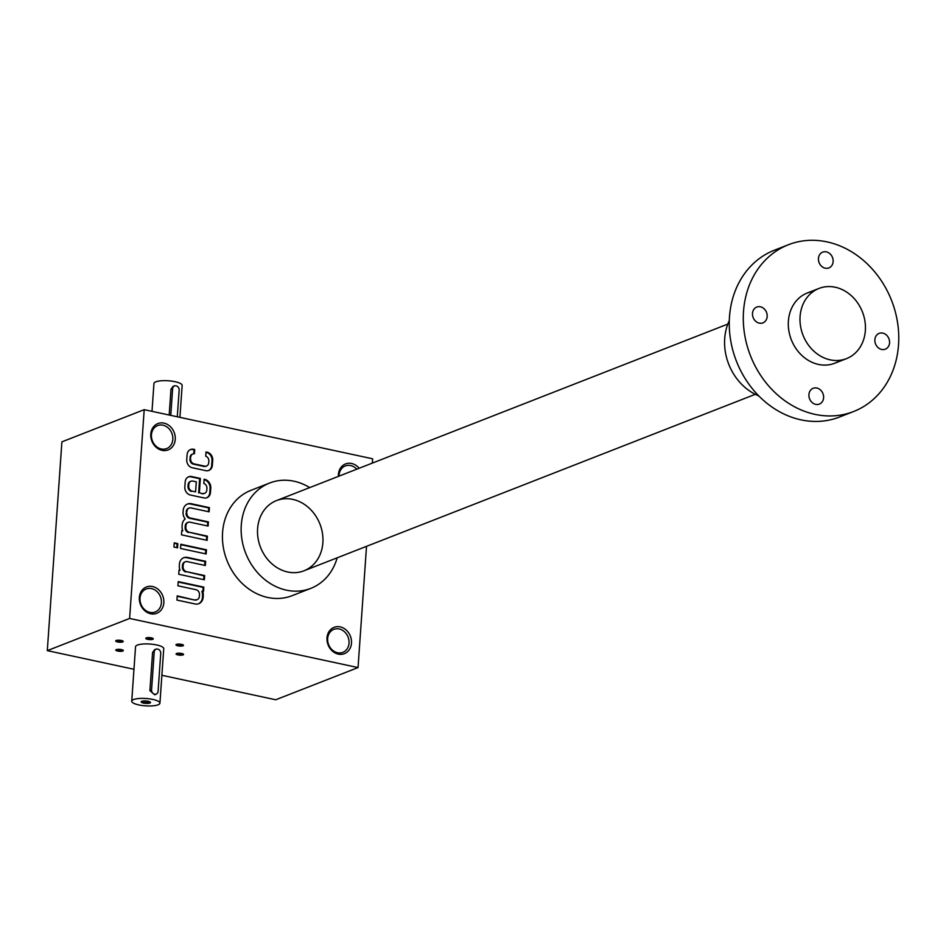 <?xml version="1.0" encoding="UTF-8"?>
<svg xmlns="http://www.w3.org/2000/svg" width="946" height="946" viewBox="0 0 946 946"><rect width="100%" height="100%" fill="white"/><g stroke="black" fill="none" stroke-linecap="round" stroke-linejoin="round"><path stroke-width="1.42" d="M366.516 546.339L358.037 667.58L275.735 699.768L161.884 675.29M144.206 409.665L129.614 618.448L47.3 650.635L61.904 441.853L144.206 409.665L372.641 458.798L372.346 463.102M205.838 466.283A4.34 3.666 68.6 0 1 203.969 466.425L193.386 464.155A4.34 3.666 68.6 0 1 189.921 459.165L190.737 457.202A4.34 3.666 68.6 0 1 192.913 453.95A4.34 3.666 68.6 0 1 194.427 453.749L194.722 449.539L193.599 449.303A6.977 5.901 68.6 0 0 190.584 449.516A6.977 5.901 68.6 0 0 187.095 454.719L186.74 459.732A6.977 5.901 68.6 0 0 192.31 467.75L205.861 470.67A6.977 5.901 68.6 0 0 208.865 470.446A6.977 5.901 68.6 0 0 212.365 465.243L212.72 460.229A6.977 5.901 68.6 0 0 207.15 452.212L206.027 451.975L205.731 456.185A4.34 3.666 68.6 0 1 208.83 461.092L208.711 462.783A4.34 3.666 68.6 0 1 206.535 466.011L205.838 466.283A4.34 3.666 68.6 0 0 206.181 466.13M190.619 458.893A4.34 3.666 68.6 0 0 194.084 463.871L204.667 466.153A4.34 3.666 68.6 0 0 206.535 466.011M203.934 493.552A4.34 3.666 68.6 0 1 202.066 493.694L199.358 492.677L200.351 478.428L191.695 476.559A6.977 5.901 68.6 0 0 188.68 476.784A6.977 5.901 68.6 0 0 185.18 481.975L184.837 487.001A6.977 5.901 68.6 0 0 190.394 495.018L203.958 497.927A6.977 5.901 68.6 0 0 206.961 497.702A6.977 5.901 68.6 0 0 210.461 492.511L210.769 488.101A7.603 6.433 68.6 0 0 204.703 479.362L204.123 479.232L203.828 483.453A4.34 3.666 68.6 0 1 206.926 488.349L206.807 490.052A4.34 3.666 68.6 0 1 204.632 493.28L203.934 493.552A4.34 3.666 68.6 0 0 204.277 493.398M202.763 493.41A4.34 3.666 68.6 0 0 204.632 493.28M207.446 525.941L207.706 522.168L189.602 518.278A4.34 3.666 68.6 0 1 186.137 513.288L186.953 511.301A4.34 3.666 68.6 0 1 189.129 508.073A4.34 3.666 68.6 0 1 190.997 507.931L209.113 511.833L209.397 507.635L191.281 503.733A8.668 7.343 68.6 0 0 187.533 504.017A8.668 7.343 68.6 0 0 183.193 510.473L183.075 512.188A8.668 7.343 68.6 0 0 185.18 519.023A8.668 7.343 68.6 0 0 182.188 524.77L182.07 526.449A8.668 7.343 68.6 0 0 182.791 530.86L181.786 530.635L181.49 534.833L207.115 540.343L207.411 536.157L189.306 532.255A4.34 3.666 68.6 0 1 185.842 527.277L185.96 525.562A4.34 3.666 68.6 0 1 188.136 522.334L187.438 522.606A4.34 3.666 68.6 0 0 185.262 525.834L185.96 525.562M186.835 513.016A4.34 3.666 68.6 0 0 190.3 517.994L208.404 521.896L208.108 526.082L190.004 522.192A4.34 3.666 68.6 0 0 188.136 522.334M177.529 547.805L177.813 543.619L174.241 542.85L173.946 547.036L177.529 547.805M206.157 553.966L206.453 549.78L180.828 544.257L180.532 548.455L206.157 553.966M185.381 561.747A4.34 3.666 68.6 0 1 187.249 561.617L205.353 565.507L205.649 561.309L187.533 557.419A8.668 7.343 68.6 0 0 183.784 557.691A8.668 7.343 68.6 0 0 179.433 564.147L179.314 565.862A8.668 7.343 68.6 0 0 180.036 570.272L179.019 570.06L178.735 574.257L204.36 579.768L204.655 575.57L186.551 571.68A4.34 3.666 68.6 0 1 183.086 566.689L183.205 564.975A4.34 3.666 68.6 0 1 185.381 561.747L184.683 562.019A4.34 3.666 68.6 0 0 182.507 565.259L183.205 564.975M196.496 599.906A4.34 3.666 68.6 0 1 194.628 600.036L177.221 595.874L176.926 600.06L195.053 603.962A8.668 7.343 68.6 0 0 198.79 603.69A8.668 7.343 68.6 0 0 203.142 597.222L203.26 595.507A8.668 7.343 68.6 0 0 202.539 591.096L203.556 591.321L203.839 587.123L178.215 581.613L177.919 585.811L196.035 589.701A4.34 3.666 68.6 0 1 199.488 594.679L199.37 596.394A4.34 3.666 68.6 0 1 197.194 599.622L196.496 599.906A4.34 3.666 68.6 0 0 196.839 599.74M195.325 599.764A4.34 3.666 68.6 0 0 197.194 599.622M326.997 637.876A14.143 11.967 -111.4 0 1 346.177 630.024A14.143 11.967 -111.4 0 1 344.533 653.615A14.143 11.967 -111.4 0 1 326.997 637.876M139.358 597.517A14.143 11.967 -111.4 0 1 158.538 589.665A14.143 11.967 -111.4 0 1 156.882 613.256A14.143 11.967 -111.4 0 1 139.358 597.517M338.408 476.37A14.143 11.967 -111.4 0 1 338.42 474.466A14.143 11.967 -111.4 0 1 346.295 463.658A14.143 11.967 -111.4 0 1 359.161 468.258M150.781 434.108A14.143 11.967 -111.4 0 1 169.961 426.268A14.143 11.967 -111.4 0 1 168.317 449.847A14.143 11.967 -111.4 0 1 150.781 434.108M310.82 588.365L292.113 595.673A56.547 47.856 -111.4 0 1 222.57 532.48A56.547 47.856 -111.4 0 1 250.927 490.347L269.634 483.028A56.547 47.856 68.6 0 0 241.277 525.16A56.547 47.856 68.6 0 0 310.82 588.365A56.547 47.856 68.6 0 0 337.178 557.809M358.037 667.58L129.614 618.448M183.086 654.904A3.772 0.981 -176 0 0 183.465 654.194A3.772 0.981 -176 0 0 179.894 653.225A3.772 0.981 -176 0 0 176.228 653.686A3.772 0.981 -176 0 0 178.345 655.01A3.772 0.981 -176 0 0 183.086 654.904M122.72 641.92A3.772 0.981 -176 0 0 123.098 641.199A3.772 0.981 -176 0 0 119.527 640.241A3.772 0.981 -176 0 0 115.85 640.702A3.772 0.981 -176 0 0 117.966 642.027A3.772 0.981 -176 0 0 122.72 641.92M122.826 651.025A3.772 0.981 -176 0 0 123.205 650.316A3.772 0.981 -176 0 0 119.634 649.346A3.772 0.981 -176 0 0 115.956 649.807A3.772 0.981 -176 0 0 118.084 651.132A3.772 0.981 -176 0 0 122.826 651.025M182.98 645.799A3.772 0.981 -176 0 0 183.358 645.077A3.772 0.981 -176 0 0 179.787 644.12A3.772 0.981 -176 0 0 176.122 644.581A3.772 0.981 -176 0 0 178.238 645.905A3.772 0.981 -176 0 0 182.98 645.799M152.803 639.307A3.772 0.981 -176 0 0 153.169 638.585A3.772 0.981 -176 0 0 149.598 637.616A3.772 0.981 -176 0 0 145.932 638.089A3.772 0.981 -176 0 0 148.049 639.413A3.772 0.981 -176 0 0 152.803 639.307M131.731 701.187L135.538 646.721A14.143 3.678 4 0 1 137.407 645.077A14.143 3.678 4 0 1 153.394 644.392A14.143 3.678 4 0 1 163.741 648.696L159.933 703.162A14.143 3.678 -176 0 0 146.086 698.503A14.143 3.678 -176 0 0 131.731 701.187A14.143 3.678 -176 0 0 142.077 705.491A14.143 3.678 -176 0 0 158.065 704.805A14.143 3.678 -176 0 0 159.933 703.162M133.965 669.283L47.3 650.635M116.488 649.559A3.134 0.816 -176 0 0 118.9 650.458A3.134 0.816 -176 0 0 122.318 650.292A3.134 0.816 -176 0 0 122.72 649.985M176.642 644.321A3.134 0.816 -176 0 0 179.054 645.231A3.134 0.816 -176 0 0 182.472 645.066A3.134 0.816 -176 0 0 182.874 644.758M146.453 637.829A3.134 0.816 -176 0 0 148.865 638.739A3.134 0.816 -176 0 0 152.294 638.574A3.134 0.816 -176 0 0 152.684 638.266M327.659 638.55A12.357 10.453 -111.4 0 1 333.843 629.35A12.357 10.453 -111.4 0 1 348.081 637.048A12.357 10.453 -111.4 0 1 342.842 652.35A12.357 10.453 -111.4 0 1 327.659 638.55M140.008 598.191A12.357 10.453 -111.4 0 1 146.204 588.991A12.357 10.453 -111.4 0 1 160.442 596.69A12.357 10.453 -111.4 0 1 155.203 611.991A12.357 10.453 -111.4 0 1 140.008 598.191M339.046 476.122A12.357 10.453 -111.4 0 1 339.082 475.152A12.357 10.453 -111.4 0 1 345.278 465.94A12.357 10.453 -111.4 0 1 356.748 469.192M151.443 434.793A12.357 10.453 -111.4 0 1 157.627 425.582A12.357 10.453 -111.4 0 1 171.865 433.28A12.357 10.453 -111.4 0 1 166.626 448.593A12.357 10.453 -111.4 0 1 151.443 434.793M257.596 528.672A37.698 31.904 -111.4 0 1 308.739 507.754A37.698 31.904 -111.4 0 1 304.34 570.651A37.698 31.904 -111.4 0 1 257.596 528.672M309.72 487.592A56.547 47.856 68.6 0 0 294.04 481.23A56.547 47.856 68.6 0 0 269.634 483.028M116.382 640.454A3.134 0.816 -176 0 0 118.794 641.353A3.134 0.816 -176 0 0 122.211 641.187A3.134 0.816 -176 0 0 122.613 640.88M176.748 653.438A3.134 0.816 -176 0 0 179.161 654.336A3.134 0.816 -176 0 0 182.578 654.171A3.134 0.816 -176 0 0 182.98 653.863M198.435 603.808A8.668 7.343 68.6 0 0 202.432 597.505L202.55 595.791A8.668 7.343 68.6 0 0 201.841 591.38L202.539 591.096M202.882 591.179L203.142 587.395L203.839 587.123M203.142 587.395L178.191 582.027M194.628 600.036L177.186 596.287M203.686 579.614L203.946 575.842L204.655 575.57M203.946 575.842L186.551 571.68M182.507 565.259L182.389 566.961A4.34 3.666 68.6 0 0 185.842 571.952M204.679 565.365L204.951 561.581L205.649 561.309M204.951 561.581L186.823 557.691A8.668 7.343 68.6 0 0 183.441 557.833M178.995 570.473L180.036 570.272M205.495 553.824L205.755 550.052L206.453 549.78M205.755 550.052L180.804 544.683M176.855 547.663L177.115 543.891L177.813 543.619M177.115 543.891L174.218 543.264M206.441 540.201L206.713 536.429L207.411 536.157M206.713 536.429L189.306 532.255M185.262 525.834L185.144 527.549A4.34 3.666 68.6 0 0 188.597 532.527M207.706 522.168L208.404 521.896M186.137 513.288L186.953 511.301M188.786 508.227A4.34 3.666 68.6 0 0 188.431 508.345A4.34 3.666 68.6 0 0 186.256 511.573M208.439 511.68L208.699 507.907L209.397 507.635M208.699 507.907L190.584 504.017A8.668 7.343 68.6 0 0 187.19 504.159M181.75 531.061L182.791 530.86M206.606 497.833A6.977 5.901 68.6 0 0 209.764 492.783L210.071 488.373A7.603 6.433 68.6 0 0 204.088 479.657M202.066 493.694L199.358 492.677M198.648 492.961L199.653 478.7L200.351 478.428M199.653 478.7L190.986 476.831A6.977 5.901 68.6 0 0 188.337 476.938M195.586 491.873L196.295 481.81L192.878 481.076A4.34 3.666 68.6 0 0 191.009 481.207A4.34 3.666 68.6 0 0 188.833 484.447L188.715 486.161A4.34 3.666 68.6 0 0 192.18 491.14L195.586 491.873L192.18 491.14M190.666 481.372A4.34 3.666 68.6 0 0 190.312 481.49A4.34 3.666 68.6 0 0 188.136 484.719L188.018 486.433A4.34 3.666 68.6 0 0 191.47 491.412M208.51 470.564A6.977 5.901 68.6 0 0 211.668 465.515L212.01 460.501A6.977 5.901 68.6 0 0 206.453 452.484L205.992 452.389M189.921 459.165L190.737 457.202M192.57 454.104A4.34 3.666 68.6 0 0 192.215 454.222A4.34 3.666 68.6 0 0 190.04 457.474M193.741 453.749L194.025 449.811L194.722 449.539M194.025 449.811L192.889 449.575A6.977 5.901 68.6 0 0 190.241 449.669M177.292 416.772L179.161 390.024A3.772 3.193 68.6 0 0 172.633 388.629L170.765 415.377M151.999 411.333L153.95 383.461A14.143 3.678 4 0 1 155.818 381.817A14.143 3.678 4 0 1 171.805 381.132A14.143 3.678 4 0 1 182.152 385.436L179.917 417.34M169.18 415.034L170.978 389.267L173.059 386.382L174.525 385.814M141.947 701.223A3.95 1.029 -176 0 0 144.963 702.381A3.95 1.029 -176 0 0 149.302 702.168A3.95 1.029 -176 0 0 149.811 701.778M158.088 691.42L160.749 653.284A3.772 3.193 68.6 0 0 154.222 651.889L151.561 690.012A3.772 3.193 68.6 0 0 158.088 691.42M156.114 649.074L154.647 649.642L152.566 652.527L149.906 690.663L154.73 694.79L156.196 694.222M149.917 703.055A4.718 1.23 -176 0 0 150.379 702.157A4.718 1.23 -176 0 0 145.921 700.951A4.718 1.23 -176 0 0 141.332 701.53A4.718 1.23 -176 0 0 143.981 703.185A4.718 1.23 -176 0 0 149.917 703.055M800.08 316.52A37.698 31.904 -111.4 0 1 818.988 288.435A37.698 31.904 -111.4 0 1 862.433 311.92A37.698 31.904 -111.4 0 1 846.445 358.652A37.698 31.904 -111.4 0 1 800.08 316.52M853.635 411.51L839.61 416.997A89.539 75.775 -111.4 0 1 800.966 419.847A89.539 75.775 -111.4 0 1 730.478 339.247A89.539 75.775 -111.4 0 1 774.384 250.217L788.408 244.73A89.539 75.775 -111.4 0 1 891.593 300.521A89.539 75.775 -111.4 0 1 853.635 411.51A89.539 75.775 -111.4 0 1 814.991 414.36A89.539 75.775 -111.4 0 1 744.514 333.761A89.539 75.775 -111.4 0 1 788.408 244.73M752.496 313.374A8.479 7.178 68.6 0 0 762.925 322.858A8.479 7.178 68.6 0 0 766.52 312.346A8.479 7.178 68.6 0 0 756.753 307.06A8.479 7.178 68.6 0 0 752.496 313.374M840.332 360.26A37.698 31.904 -111.4 0 1 818.479 364.423A37.698 31.904 -111.4 0 1 788.396 326.831A37.698 31.904 -111.4 0 1 813.406 291.403M874.873 339.697A8.479 7.178 68.6 0 0 885.302 349.18A8.479 7.178 68.6 0 0 888.897 338.656A8.479 7.178 68.6 0 0 879.118 333.382A8.479 7.178 68.6 0 0 874.873 339.697M818.444 258.447A8.479 7.178 68.6 0 0 828.873 267.931A8.479 7.178 68.6 0 0 832.468 257.418A8.479 7.178 68.6 0 0 822.701 252.133A8.479 7.178 68.6 0 0 818.444 258.447M808.925 394.624A8.479 7.178 68.6 0 0 819.354 404.096A8.479 7.178 68.6 0 0 822.949 393.583A8.479 7.178 68.6 0 0 813.17 388.298A8.479 7.178 68.6 0 0 808.925 394.624M758.775 395.901A51.841 43.871 -111.4 0 1 729.307 320.54M202.432 597.505L203.142 597.222M202.55 595.791L203.26 595.507M182.389 566.961L183.086 566.689M186.823 557.691L187.533 557.419M185.144 527.549L185.842 527.277M189.602 518.278L190.3 517.994M190.584 504.017L191.281 503.733M209.764 492.783L210.461 492.511M210.071 488.373L210.769 488.101M204.1 479.598L204.703 479.362M190.986 476.831L191.695 476.559M188.136 484.719L188.833 484.447M188.018 486.433L188.715 486.161M211.668 465.515L212.365 465.243M212.01 460.501L212.72 460.229M206.453 452.484L207.15 452.212M203.969 466.425L204.667 466.153M193.386 464.155L194.084 463.871M192.889 449.575L193.599 449.303M172.633 388.629L170.978 389.267M154.222 651.889L152.566 652.527M151.561 690.012L149.906 690.663M189.129 508.073L188.431 508.345M191.009 481.207L190.312 481.49M192.913 453.95L192.215 454.222M303.962 570.805L755.275 394.316M834.75 363.229L846.445 358.652M276.492 500.588L727.805 324.088M807.293 293L818.988 288.435"/></g></svg>
